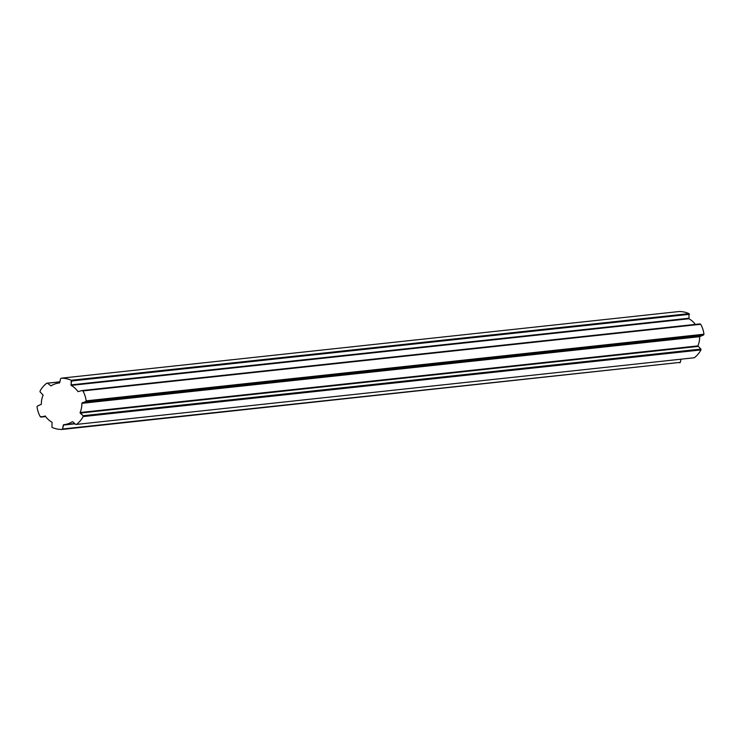 <?xml version="1.0" encoding="UTF-8"?>
<svg xmlns="http://www.w3.org/2000/svg" width="741" height="741" viewBox="0 0 741 741"><rect width="100%" height="100%" fill="white"/><g stroke="black" fill="none" stroke-linecap="round" stroke-linejoin="round"><path stroke-width="1.11" d="M72.803 421.796L72.275 421.74A20.998 20.239 83.8 0 1 63.856 424.695A20.998 20.239 83.8 0 1 63.698 424.713L74.711 423.537L63.596 424.732L62.559 429.002L61.883 429.474A25.657 24.731 83.8 0 1 51.972 427.372L52.037 422.24A20.998 20.239 83.8 0 1 45.21 416.007L41.042 417.1L40.31 416.72A25.657 24.731 83.8 0 1 37.05 406.79L37.411 406.031L41.366 404.317A20.998 20.239 83.8 0 1 43.117 395.11L40.097 391.915L40.042 391.072A25.657 24.731 83.8 0 1 46.683 383.245L47.498 383.19L50.934 385.904A20.998 20.239 83.8 0 1 55.056 383.912A20.998 20.239 83.8 0 1 59.354 382.949A20.998 20.239 83.8 0 1 59.512 382.93L60.651 378.642L61.327 378.169A25.657 24.731 83.8 0 1 71.238 380.272L689.028 313.628A25.657 24.731 -96.2 0 0 679.117 311.526L61.327 378.169L679.117 311.526A25.657 24.731 83.8 0 1 689.028 313.628L71.238 380.272L71.173 385.403A20.998 20.239 83.8 0 1 78 391.637L82.158 390.544L82.899 390.924A25.657 24.731 83.8 0 1 86.16 400.853L85.799 401.613L81.843 403.326A20.998 20.239 83.8 0 1 80.093 412.533L83.112 415.729L83.168 416.572A25.657 24.731 83.8 0 1 76.527 424.398L75.712 424.454L72.803 421.796L75.712 424.454L76.527 424.398L694.317 357.755L76.527 424.398A25.657 24.731 -96.2 0 0 83.168 416.572L700.958 349.928L83.168 416.572L83.112 415.729L700.903 349.085L83.112 415.729L80.204 413.07L697.994 346.427L80.204 413.07L80.093 412.533L697.883 345.89L80.093 412.533A20.998 20.239 -96.2 0 0 81.843 403.326L699.634 336.683L82.14 402.872L699.939 336.229L82.14 402.872L85.799 401.613L703.589 334.969L85.799 401.613L86.16 400.853L703.95 334.21L86.16 400.853A25.657 24.731 -96.2 0 0 82.899 390.924L700.69 324.28L82.158 390.544L699.958 323.9L82.158 390.544L78 391.637A20.998 20.239 -96.2 0 0 71.173 385.403L688.963 318.76L71.173 385.403L70.941 384.903L688.732 318.26L70.941 384.903L71.692 380.976L689.482 314.332L71.692 380.976L71.238 380.272A25.657 24.731 -96.2 0 0 61.327 378.169L60.651 378.642L59.521 382.93A20.998 20.239 -96.2 0 0 55.056 383.912A20.998 20.239 -96.2 0 0 50.934 385.904L47.498 383.19L60.049 381.837L46.683 383.245L60.049 381.8L46.683 383.245A25.657 24.731 -96.2 0 0 40.042 391.072L40.097 391.915L43.117 395.11A20.998 20.239 -96.2 0 0 41.366 404.317L37.411 406.031L37.05 406.79A25.657 24.731 -96.2 0 0 40.31 416.72L45.646 416.599L41.042 417.1L45.21 416.007A20.998 20.239 -96.2 0 0 52.037 422.24L51.972 427.372A25.657 24.731 -96.2 0 0 61.883 429.474L680.349 362.358L62.559 429.002L63.3 425.084L75.026 423.815L63.698 424.713A20.998 20.239 -96.2 0 0 72.275 421.74L72.803 421.796M679.673 362.831L680.349 362.358L680.951 359.2L680.349 362.358L679.673 362.831M694.317 357.755A25.657 24.731 -96.2 0 0 700.958 349.928L700.903 349.085L697.883 345.89A20.998 20.239 -96.2 0 0 699.634 336.683L703.589 334.969L703.95 334.21A25.657 24.731 -96.2 0 0 700.69 324.28L699.958 323.9L700.69 324.28A25.657 24.731 83.8 0 1 703.95 334.21L703.589 334.969L699.634 336.683A20.998 20.239 83.8 0 1 697.883 345.89L700.903 349.085L700.958 349.928A25.657 24.731 83.8 0 1 694.317 357.755M695.354 324.401A20.998 20.239 -96.2 0 0 688.963 318.76L689.028 313.628L688.963 318.76A20.998 20.239 83.8 0 1 695.354 324.401"/></g></svg>
